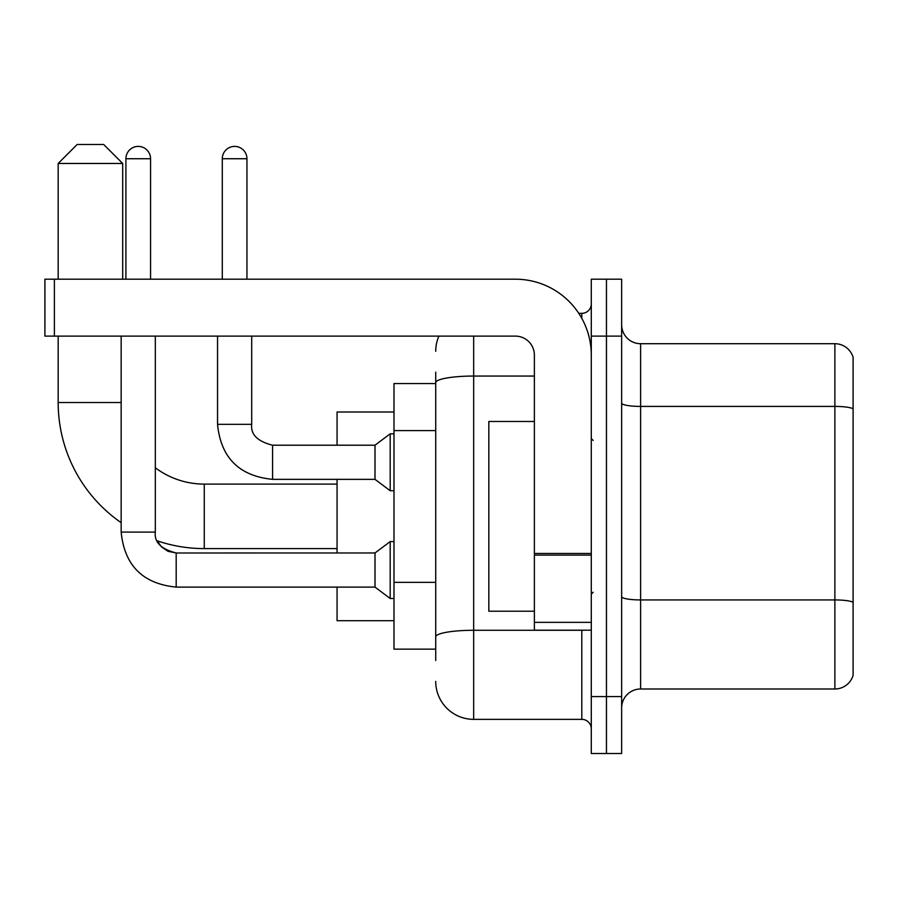 <?xml version="1.0" encoding="UTF-8"?>
<svg xmlns="http://www.w3.org/2000/svg" width="898" height="898" viewBox="0 0 898 898"><rect width="100%" height="100%" fill="white"/><g stroke="black" fill="none" stroke-linecap="round" stroke-linejoin="round"><path stroke-width="1.35" d="M435.721 383.547L393.986 383.547L393.986 649.153L435.721 649.153M435.721 660.535L435.721 372.165M591.288 696.579L591.288 753.501L606.464 753.501L606.464 696.579L606.464 753.501L621.64 753.501L621.64 696.579L606.464 696.579L606.464 336.121L606.464 696.579L591.288 696.579L591.288 336.121L606.464 336.121L606.464 279.199L606.464 336.121L621.64 336.121L621.64 696.579M621.64 336.121L621.64 279.199L591.288 279.199L591.288 336.121M473.661 336.121L473.661 719.354L581.803 719.354L581.803 630.183M578.783 313.346L581.803 313.346A9.485 9.485 0 0 0 591.288 303.861M435.721 419.198L435.721 382.649A37.941 6.589 180 0 1 473.661 376.06L534.377 376.06M591.288 728.839A9.485 9.485 0 0 0 581.803 719.354M435.721 351.298A37.941 37.941 0 0 1 438.886 336.121M473.661 719.354A37.941 37.941 0 0 1 435.721 681.402M621.64 707.961A18.97 18.97 0 0 1 640.611 688.99L834.882 688.99L834.882 343.709L640.611 343.709A18.97 18.97 0 0 1 621.64 324.739A18.97 18.97 0 0 0 640.611 343.709L640.611 688.99M853.1 357.37A18.97 18.97 0 0 0 834.882 343.709A18.97 18.97 0 0 1 853.1 357.37L853.1 675.33A18.97 18.97 0 0 1 834.882 688.99M337.064 548.599L204.261 548.599A146.082 146.082 0 0 1 157.229 540.821L161.427 546.848L168.038 551.316L176.188 552.966L176.188 587.112C142.804 583.812 124.463 565.482 121.163 532.099L121.163 336.121M121.163 522.67A146.082 146.082 0 0 1 58.179 402.517L58.179 336.121M204.261 548.599L204.261 484.101A81.583 81.583 0 0 1 155.32 467.779M77.149 144.499L103.708 144.499L122.689 163.47L58.179 163.47L77.149 144.499M122.689 279.199L122.689 163.47M58.179 279.199L58.179 163.47M337.064 479.352L337.064 552.966M337.064 587.112L337.064 620.698L393.986 620.698M393.986 412.002L337.064 412.002L337.064 445.206M125.911 279.199L125.911 158.733A12.336 12.336 0 0 1 138.236 146.396A12.336 12.336 0 0 1 150.572 158.733L150.572 279.199M176.188 553L375.005 552.966L375.005 587.112L176.188 587.112C142.804 583.812 124.463 565.482 121.163 532.099L155.32 532.099L155.32 336.121M375.005 552.966L390.192 541.584L390.192 598.495L393.986 598.495M222.289 279.199L222.289 158.733A12.336 12.336 0 0 1 234.614 146.396A12.336 12.336 0 0 1 246.95 158.733L246.95 279.199M217.541 336.121L217.541 424.339C220.841 457.722 239.182 476.052 272.565 479.352C239.182 476.052 220.841 457.722 217.541 424.339C220.841 457.722 239.182 476.052 272.565 479.352C239.182 476.052 220.841 457.722 217.541 424.339C220.841 457.722 239.182 476.052 272.565 479.352C239.182 476.052 220.841 457.722 217.541 424.339C220.841 457.722 239.182 476.052 272.565 479.352C239.182 476.052 220.841 457.722 217.541 424.339C220.841 457.722 239.182 476.052 272.565 479.352C239.182 476.052 220.841 457.722 217.541 424.339L251.698 424.339C250.542 434.452 257.502 441.412 272.565 445.206L375.005 445.206L375.005 479.352L272.565 479.352L272.565 445.24M375.005 445.206L390.192 433.824L390.192 490.735L393.986 490.735M591.288 630.183L534.377 630.183L534.377 553.46L591.288 553.46M591.288 355.092A75.892 75.892 0 0 0 515.396 279.199L54.385 279.199L54.385 336.121L515.396 336.121A18.97 18.97 0 0 1 534.377 355.092L534.377 553.46M54.385 336.121L44.9 336.121L44.9 279.199L54.385 279.199M534.377 421.488L488.838 421.488L488.838 611.212L534.377 611.212M435.721 430.58L393.986 430.58M435.721 582.353L393.986 582.353M585.103 630.183A9.485 1.65 0 0 1 581.803 630.284L473.661 630.284A37.941 6.589 180 0 0 435.721 636.873M581.803 318.352L581.803 313.346M853.1 408.792A18.97 3.289 180 0 0 834.882 406.412L640.611 406.412A18.97 3.289 0 0 1 621.64 403.123M853.1 602.3A18.97 3.289 180 0 0 834.882 599.931L640.611 599.931A18.97 3.289 -0 0 1 621.64 596.631M58.179 402.517L121.163 402.517M125.911 158.733L150.572 158.733M251.698 336.121L251.698 424.339C250.542 434.452 257.502 441.412 272.565 445.206C257.502 441.412 250.542 434.452 251.698 424.339C250.542 434.452 257.502 441.412 272.565 445.206C257.502 441.412 250.542 434.452 251.698 424.339C250.542 434.452 257.502 441.412 272.565 445.206C257.502 441.412 250.542 434.452 251.698 424.339C250.542 434.452 257.502 441.412 272.565 445.206C257.502 441.412 250.542 434.452 251.698 424.339L251.665 424.339M222.289 158.733L246.95 158.733M591.288 555.11L534.377 555.11M534.377 622.348L591.288 622.348M337.064 484.101L204.261 484.101M157.229 540.821L161.427 546.848L168.038 551.316L176.188 552.966L168.038 551.316L161.427 546.848L157.229 540.821L161.427 546.848L168.038 551.316L176.188 552.966L168.038 551.316L161.427 546.848L157.229 540.821M121.163 532.099C124.463 565.482 142.804 583.812 176.188 587.112C142.804 583.812 124.463 565.482 121.163 532.099C124.463 565.482 142.804 583.812 176.188 587.112C142.804 583.812 124.463 565.482 121.163 532.099C124.463 565.482 142.804 583.812 176.188 587.112C142.804 583.812 124.463 565.482 121.163 532.099C124.463 565.482 142.804 583.812 176.188 587.112C142.804 583.812 124.463 565.482 121.163 532.099M155.32 532.099C154.164 542.212 161.124 549.172 176.188 552.966C161.124 549.172 154.164 542.212 155.32 532.099C154.164 542.212 161.124 549.172 176.188 552.966C161.124 549.172 154.164 542.212 155.32 532.099C154.164 542.212 161.124 549.172 176.188 552.966M375.005 587.112L390.192 598.495M390.192 541.584L393.986 541.584M375.005 479.352L390.192 490.735M251.698 424.339C250.542 434.452 257.502 441.412 272.565 445.206M390.192 433.824L393.986 433.824M593.185 440.458L591.288 438.561M593.185 592.242L591.288 594.139"/></g></svg>
